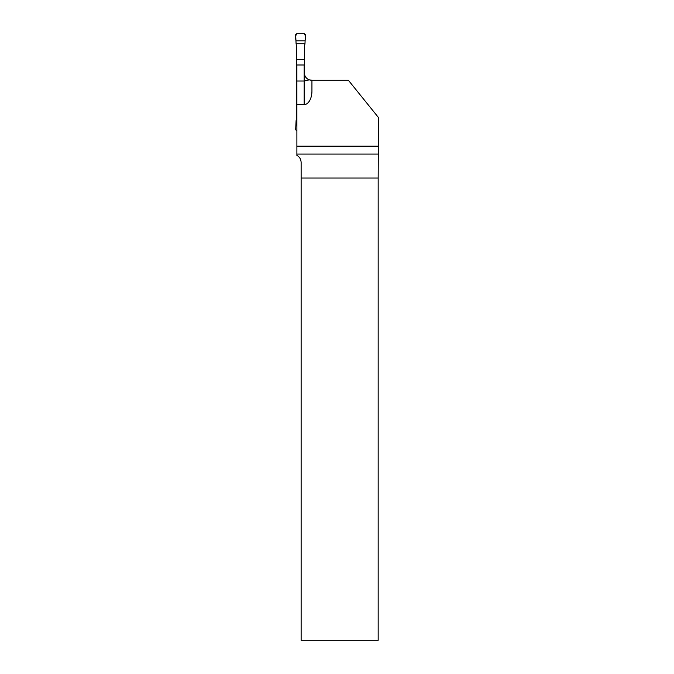 <?xml version="1.0" encoding="UTF-8"?>
<svg xmlns="http://www.w3.org/2000/svg" width="674" height="674" viewBox="0 0 674 674"><rect width="100%" height="100%" fill="white"/><g stroke="black" fill="none" stroke-linecap="round" stroke-linejoin="round"><path stroke-width="1.01" d="M296.889 146.148L296.889 104.58L304.168 104.58A13.539 7.768 90 0 0 311.936 91.041L311.936 80.29A7.768 7.768 0 0 1 310.234 80.096L310.234 80.096A7.768 7.768 0 0 1 309.282 79.818L311.936 80.29L348.407 80.29L378.333 117.369L378.333 146.148L296.889 146.148L296.889 155.458C299.467 156.722 300.882 159.03 301.135 162.375L301.135 178.037L378.173 178.037L378.333 146.148M304.168 64.999L296.889 64.999L296.889 81.015L304.168 81.015L309.282 79.818C306.24 78.681 304.538 76.246 304.168 72.522L304.168 64.999M296.889 104.58L296.889 81.015M301.135 178.037L301.135 640.3L378.173 640.3L378.173 178.037M304.977 43.734L305.398 34.669L304.429 33.7L296.636 33.7L295.667 34.669L296.088 43.734L304.977 43.734L304.412 46.607L304.412 59.598L296.653 59.598L296.653 117.849L296.088 120.722L296.889 120.722M296.653 59.598L296.653 46.607L296.088 43.734M304.412 74.443L304.412 59.598M296.889 130.756L295.667 129.787L296.088 120.722M305.061 40.819L296.004 40.819L305.061 40.819C305.718 37.997 305.507 35.629 304.429 33.7L296.636 33.7C295.557 35.629 295.347 37.997 296.004 40.819M296.889 123.637L296.004 123.637M378.207 154.085L296.889 154.085M304.168 104.58L304.168 72.522"/></g></svg>
